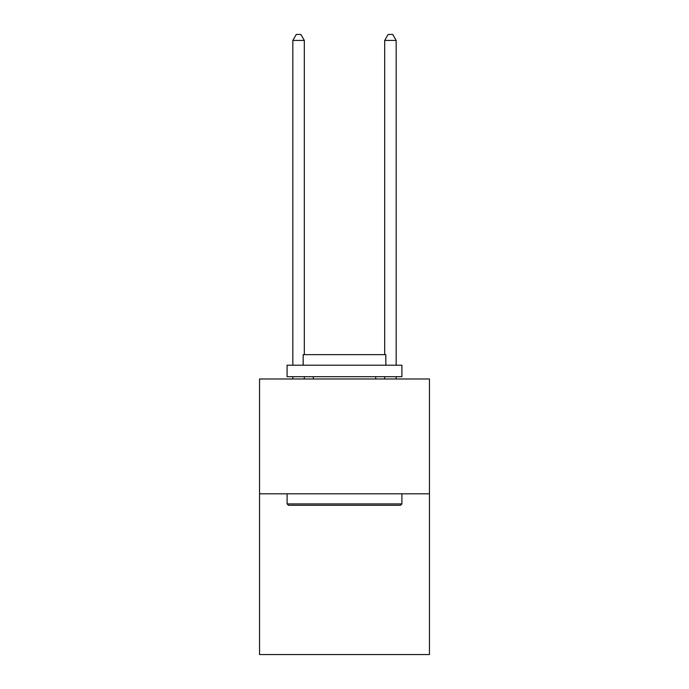 <?xml version="1.0" encoding="UTF-8"?>
<svg xmlns="http://www.w3.org/2000/svg" width="689" height="689" viewBox="0 0 689 689"><rect width="100%" height="100%" fill="white"/><g stroke="black" fill="none" stroke-linecap="round" stroke-linejoin="round"><path stroke-width="1.03" d="M429.462 493.806L429.462 654.55L259.538 654.55L259.538 378.993L429.462 378.993L429.462 493.806L259.538 493.806M288.467 505.287L287.089 503.909L401.911 503.909L400.533 505.287L288.467 505.287M401.911 365.213L401.911 376.694L287.089 376.694L287.089 365.213L401.911 365.213M303.169 365.213L303.169 354.646L385.831 354.646L385.831 365.213M401.911 493.806L401.911 503.909M287.089 493.806L287.089 503.909M375.729 376.694L375.729 378.993M313.271 376.694L313.271 378.993M304.314 378.993L304.314 376.694M304.314 354.646L304.314 40.418L292.834 40.418L292.834 365.213M292.834 378.993L292.834 376.694M292.834 40.418L296.279 34.45L300.869 34.45L304.314 40.418M396.166 378.993L396.166 376.694M396.166 365.213L396.166 40.418L384.686 40.418L384.686 354.646M384.686 376.694L384.686 378.993M384.686 40.418L388.131 34.45L392.721 34.45L396.166 40.418"/></g></svg>

